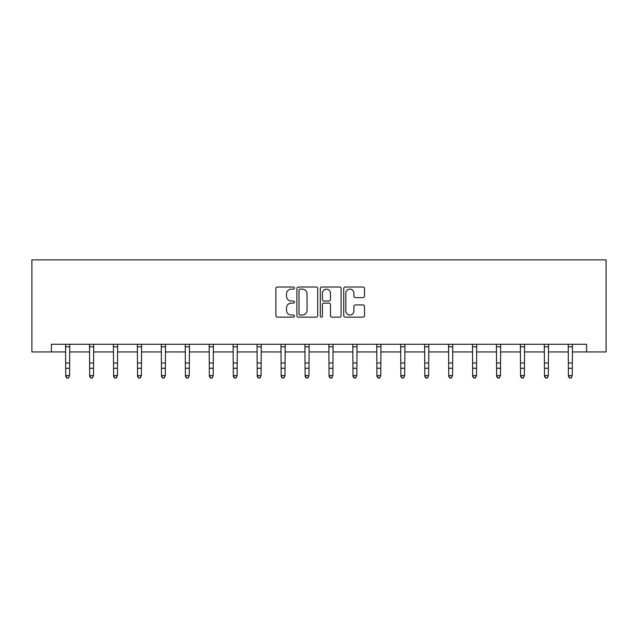 <?xml version="1.0" encoding="UTF-8"?>
<svg xmlns="http://www.w3.org/2000/svg" width="638" height="638" viewBox="0 0 638 638"><rect width="100%" height="100%" fill="white"/><g stroke="black" fill="none" stroke-linecap="round" stroke-linejoin="round"><path stroke-width="0.96" d="M294.453 288.073A1.053 1.053 0 0 0 293.392 287.02L277.394 287.02A1.507 1.507 0 0 0 275.887 288.528L275.887 315.635A1.507 1.507 0 0 0 277.394 317.142L293.392 317.142A1.053 1.053 0 0 0 294.453 316.089A1.053 1.053 0 0 0 293.392 315.036L291.327 315.036A4.817 4.817 0 0 1 286.502 310.212L286.502 307.955A4.817 4.817 0 0 1 291.327 303.138L293.392 303.138A1.053 1.053 0 0 0 294.453 302.077A1.053 1.053 0 0 0 293.392 301.024L291.327 301.024A4.817 4.817 0 0 1 286.502 296.207L286.502 293.943A4.817 4.817 0 0 1 291.327 289.126L293.392 289.126A1.053 1.053 0 0 0 294.453 288.073M363.022 297.635A1.507 1.507 0 0 0 364.521 296.128L364.521 288.528A1.507 1.507 0 0 0 363.022 287.02L345.246 287.02A1.507 1.507 0 0 0 343.738 288.528L343.738 315.635A1.507 1.507 0 0 0 345.246 317.142L363.022 317.142A1.507 1.507 0 0 0 364.521 315.635L364.521 306.447A1.507 1.507 0 0 0 363.022 304.94L355.414 304.94A1.507 1.507 0 0 0 353.907 306.447L353.907 311.001A4.027 4.027 0 0 1 349.879 315.036A4.027 4.027 0 0 1 345.844 311.001L345.844 293.153A4.027 4.027 0 0 1 349.879 289.126A4.027 4.027 0 0 1 353.907 293.153L353.907 296.128A1.507 1.507 0 0 0 355.414 297.635L363.022 297.635M51.391 351.953L51.391 344.281L586.609 344.281L586.609 351.953L606.1 351.953L606.1 259.881L31.9 259.881L31.9 351.953L65.738 351.953M317.684 288.528A1.507 1.507 0 0 0 316.177 287.02L298.401 287.02A1.507 1.507 0 0 0 296.893 288.528L296.893 315.635A1.507 1.507 0 0 0 298.401 317.142L316.177 317.142A1.507 1.507 0 0 0 317.684 315.635L317.684 288.528M321.823 287.02L339.599 287.02A1.507 1.507 0 0 1 341.107 288.528L341.107 315.635A1.507 1.507 0 0 1 339.599 317.142L331.991 317.142A1.507 1.507 0 0 1 330.484 315.635L330.484 304.637A1.507 1.507 0 0 0 328.977 303.138L323.937 303.138A1.507 1.507 0 0 0 322.429 304.637L322.429 316.089A1.053 1.053 0 0 1 321.369 317.142A1.053 1.053 0 0 1 320.316 316.089L320.316 288.528A1.507 1.507 0 0 1 321.823 287.02M69.574 351.953L89.671 351.953M93.507 351.953L113.612 351.953M117.448 351.953L137.545 351.953M141.381 351.953L161.486 351.953M165.322 351.953L185.427 351.953M189.263 351.953L209.36 351.953M213.196 351.953L233.301 351.953M237.137 351.953L257.234 351.953M261.078 351.953L281.175 351.953M285.011 351.953L305.116 351.953M308.951 351.953L329.048 351.953M332.884 351.953L352.989 351.953M356.825 351.953L376.922 351.953M380.766 351.953L400.863 351.953M404.699 351.953L424.804 351.953M428.64 351.953L448.737 351.953M452.573 351.953L472.678 351.953M476.514 351.953L496.619 351.953M500.455 351.953L520.552 351.953M524.388 351.953L544.493 351.953M548.329 351.953L568.426 351.953M572.262 351.953L586.609 351.953M300.059 289.126A1.053 1.053 0 0 0 299.007 290.178L299.007 313.976A1.053 1.053 0 0 0 300.059 315.036L302.245 315.036A4.817 4.817 0 0 0 307.061 310.212L307.061 293.943A4.817 4.817 0 0 0 302.245 289.126L300.059 289.126M330.484 293.233A4.027 4.027 0 0 0 326.457 289.205A4.027 4.027 0 0 0 322.429 293.233L322.429 299.517A1.507 1.507 0 0 0 323.937 301.024L328.977 301.024A1.507 1.507 0 0 0 330.484 299.517L330.484 293.233M65.539 344.281L65.738 375.575L69.574 375.575L68.418 378.119L66.886 377.776L68.418 378.119M68.418 377.776L69.574 375.575L69.765 344.281M66.886 378.119L65.738 376.428L65.738 375.575L66.886 377.776M89.48 344.281L89.671 375.575L93.507 375.575L92.358 378.119L90.827 377.776L92.358 378.119M92.358 377.776L93.507 375.575L93.706 344.281M90.827 378.119L89.671 376.428L89.671 375.575L90.827 377.776M113.412 344.281L113.612 375.575L117.448 375.575L116.299 378.119L114.76 377.776L116.299 378.119M116.299 377.776L117.448 375.575L117.639 344.281M114.76 378.119L113.612 376.428L113.612 375.575L114.76 377.776M137.353 344.281L137.545 375.575L141.381 375.575L140.232 378.119L138.701 377.776L140.232 378.119M140.232 377.776L141.381 375.575L141.58 344.281M138.701 378.119L137.545 376.428L137.545 375.575L138.701 377.776M161.294 344.281L161.486 375.575L165.322 375.575L164.173 378.119L162.634 377.776L164.173 378.119M164.173 377.776L165.322 375.575L165.513 344.281M162.634 378.119L161.486 376.428L161.486 375.575L162.634 377.776M185.227 344.281L185.427 375.575L189.263 375.575L188.106 378.119L186.575 377.776L188.106 378.119M188.106 377.776L189.263 375.575L189.454 344.281M186.575 378.119L185.427 376.428L185.427 375.575L186.575 377.776M209.168 344.281L209.36 375.575L213.196 375.575L212.047 378.119L210.516 377.776L212.047 378.119M212.047 377.776L213.196 375.575L213.395 344.281M210.516 378.119L209.36 376.428L209.36 375.575L210.516 377.776M233.101 344.281L233.301 375.575L237.137 375.575L235.988 378.119L234.449 377.776L235.988 378.119M235.988 377.776L237.137 375.575L237.328 344.281M234.449 378.119L233.301 376.428L233.301 375.575L234.449 377.776M257.042 344.281L257.234 375.575L261.078 375.575L259.921 378.119L258.39 377.776L259.921 378.119M259.921 377.776L261.078 375.575L261.269 344.281M258.39 378.119L257.234 376.428L257.234 375.575L258.39 377.776M280.983 344.281L281.175 375.575L285.011 375.575L283.862 378.119L282.323 377.776L283.862 378.119M283.862 377.776L285.011 375.575L285.21 344.281M282.323 378.119L281.175 376.428L281.175 375.575L282.323 377.776M304.916 344.281L305.116 375.575L308.951 375.575L307.795 378.119L306.264 377.776L307.795 378.119M307.795 377.776L308.951 375.575L309.143 344.281M306.264 378.119L305.116 376.428L305.116 375.575L306.264 377.776M328.857 344.281L329.048 375.575L332.884 375.575L331.736 378.119L330.205 377.776L331.736 378.119M331.736 377.776L332.884 375.575L333.084 344.281M330.205 378.119L329.048 376.428L329.048 375.575L330.205 377.776M352.79 344.281L352.989 375.575L356.825 375.575L355.677 378.119L354.138 377.776L355.677 378.119M355.677 377.776L356.825 375.575L357.017 344.281M354.138 378.119L352.989 376.428L352.989 375.575L354.138 377.776M376.731 344.281L376.922 375.575L380.766 375.575L379.61 378.119L378.079 377.776L379.61 378.119M379.61 377.776L380.766 375.575L380.958 344.281M378.079 378.119L376.922 376.428L376.922 375.575L378.079 377.776M400.672 344.281L400.863 375.575L404.699 375.575L403.551 378.119L402.012 377.776L403.551 378.119M403.551 377.776L404.699 375.575L404.899 344.281M402.012 378.119L400.863 376.428L400.863 375.575L402.012 377.776M424.605 344.281L424.804 375.575L428.64 375.575L427.484 378.119L425.953 377.776L427.484 378.119M427.484 377.776L428.64 375.575L428.832 344.281M425.953 378.119L424.804 376.428L424.804 375.575L425.953 377.776M448.546 344.281L448.737 375.575L452.573 375.575L451.425 378.119L449.894 377.776L451.425 378.119M451.425 377.776L452.573 375.575L452.773 344.281M449.894 378.119L448.737 376.428L448.737 375.575L449.894 377.776M472.487 344.281L472.678 375.575L476.514 375.575L475.366 378.119L473.827 377.776L475.366 378.119M475.366 377.776L476.514 375.575L476.706 344.281M473.827 378.119L472.678 376.428L472.678 375.575L473.827 377.776M496.42 344.281L496.619 375.575L500.455 375.575L499.299 378.119L497.768 377.776L499.299 378.119M499.299 377.776L500.455 375.575L500.647 344.281M497.768 378.119L496.619 376.428L496.619 375.575L497.768 377.776M520.361 344.281L520.552 375.575L524.388 375.575L523.24 378.119L521.701 377.776L523.24 378.119M523.24 377.776L524.388 375.575L524.588 344.281M521.701 378.119L520.552 376.428L520.552 375.575L521.701 377.776M544.294 344.281L544.493 375.575L548.329 375.575L547.173 378.119L545.642 377.776L547.173 378.119M547.173 377.776L548.329 375.575L548.52 344.281M545.642 378.119L544.493 376.428L544.493 375.575L545.642 377.776M568.235 344.281L568.426 375.575L572.262 375.575L571.114 378.119L569.582 377.776L571.114 378.119M571.114 377.776L572.262 375.575L572.461 344.281M569.582 378.119L568.426 376.428L568.426 375.575L569.582 377.776M69.757 344.305L65.555 344.305M69.574 362.998L65.738 362.998M69.574 368.262L65.738 368.262M69.574 346.801L65.738 346.801M93.69 344.305L89.487 344.305M93.507 362.998L89.671 362.998M93.507 368.262L89.671 368.262M93.507 346.801L89.671 346.801M117.631 344.305L113.428 344.305M117.448 362.998L113.612 362.998M117.448 368.262L113.612 368.262M117.448 346.801L113.612 346.801M141.564 344.305L137.369 344.305M141.381 362.998L137.545 362.998M141.381 368.262L137.545 368.262M141.381 346.801L137.545 346.801M165.505 344.305L161.302 344.305M165.322 362.998L161.486 362.998M165.322 368.262L161.486 368.262M165.322 346.801L161.486 346.801M189.446 344.305L185.243 344.305M189.263 362.998L185.427 362.998M189.263 368.262L185.427 368.262M189.263 346.801L185.427 346.801M213.379 344.305L209.176 344.305M213.196 362.998L209.36 362.998M213.196 368.262L209.36 368.262M213.196 346.801L209.36 346.801M237.32 344.305L233.117 344.305M237.137 362.998L233.301 362.998M237.137 368.262L233.301 368.262M237.137 346.801L233.301 346.801M261.253 344.305L257.058 344.305M261.078 362.998L257.234 362.998M261.078 368.262L257.234 368.262M261.078 346.801L257.234 346.801M285.194 344.305L280.991 344.305M285.011 362.998L281.175 362.998M285.011 368.262L281.175 368.262M285.011 346.801L281.175 346.801M309.135 344.305L304.932 344.305M308.951 362.998L305.116 362.998M308.951 368.262L305.116 368.262M308.951 346.801L305.116 346.801M333.068 344.305L328.865 344.305M332.884 362.998L329.048 362.998M332.884 368.262L329.048 368.262M332.884 346.801L329.048 346.801M357.009 344.305L352.806 344.305M356.825 362.998L352.989 362.998M356.825 368.262L352.989 368.262M356.825 346.801L352.989 346.801M380.942 344.305L376.747 344.305M380.766 362.998L376.922 362.998M380.766 368.262L376.922 368.262M380.766 346.801L376.922 346.801M404.883 344.305L400.68 344.305M404.699 362.998L400.863 362.998M404.699 368.262L400.863 368.262M404.699 346.801L400.863 346.801M428.824 344.305L424.621 344.305M428.64 362.998L424.804 362.998M428.64 368.262L424.804 368.262M428.64 346.801L424.804 346.801M452.757 344.305L448.554 344.305M452.573 362.998L448.737 362.998M452.573 368.262L448.737 368.262M452.573 346.801L448.737 346.801M476.698 344.305L472.495 344.305M476.514 362.998L472.678 362.998M476.514 368.262L472.678 368.262M476.514 346.801L472.678 346.801M500.631 344.305L496.436 344.305M500.455 362.998L496.619 362.998M500.455 368.262L496.619 368.262M500.455 346.801L496.619 346.801M524.572 344.305L520.369 344.305M524.388 362.998L520.552 362.998M524.388 368.262L520.552 368.262M524.388 346.801L520.552 346.801M548.513 344.305L544.31 344.305M548.329 362.998L544.493 362.998M548.329 368.262L544.493 368.262M548.329 346.801L544.493 346.801M572.445 344.305L568.243 344.305M572.262 362.998L568.426 362.998M572.262 368.262L568.426 368.262M572.262 346.801L568.426 346.801"/></g></svg>
